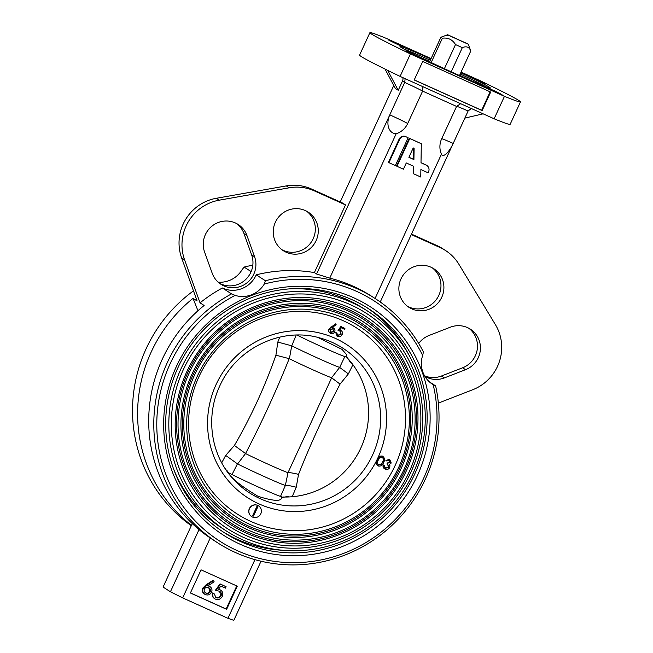 <?xml version="1.0" encoding="UTF-8"?>
<svg xmlns="http://www.w3.org/2000/svg" width="653" height="653" viewBox="0 0 653 653"><rect width="100%" height="100%" fill="white"/><g stroke="black" fill="none" stroke-linecap="round" stroke-linejoin="round"><path stroke-width="0.98" d="M345.51 204.92L342.572 203.034L311.448 189.003A44.616 43.441 -57.3 0 0 286.292 185.909L216.306 198.283A44.616 43.441 -57.3 0 0 181.624 257.911L184.57 259.804A44.616 43.441 -57.3 0 1 219.245 200.169L289.238 187.795A44.616 43.441 -57.3 0 1 314.387 190.888L345.51 204.92L314.387 272.587L316.591 273.999L389.621 115.23A14.831 10.424 -67.1 0 0 396.159 133.759A18.741 18.251 122.7 0 0 407.701 123.523L422.613 91.11L422.915 86.686M192.276 523.584L163.087 587.055L170.433 591.765L182.677 597.895L227.962 618.309L233.831 620.35L261.029 561.221M199.026 529.599L170.433 591.765M217.931 542.994A145.333 141.489 -57.3 0 1 231.537 293.874L235.104 295.385A142.778 139.007 122.7 0 0 166.923 477.098A142.778 139.007 122.7 0 0 339.487 554.895A142.778 139.007 122.7 0 0 433.176 384.682L435.616 385.874A145.333 141.489 -57.3 0 1 377.385 537.378A145.333 141.489 -57.3 0 1 217.931 542.994L214.151 540.578A145.333 141.489 -57.3 0 1 210.242 537.966L182.677 597.895M210.242 537.966L205.581 534.742A145.333 141.489 122.7 0 1 204.136 305.482L200.047 302.853A145.333 141.489 122.7 0 1 222.379 287.997L231.537 293.874M205.36 592.744L205.597 592.867C207.385 593.553 208.797 593.079 209.825 591.447L208.789 587.749M205.589 592.916L206.087 593.185C207.874 593.863 209.286 593.389 210.315 591.765C210.862 589.879 210.266 588.5 208.519 587.61C206.748 586.933 205.369 587.422 204.389 589.096C203.826 590.932 204.389 592.295 206.087 593.185L205.597 592.867M210.315 591.765L209.825 591.447M209.042 587.896L208.519 587.61M208.936 585.986L209.425 586.304C211.792 587.635 212.511 589.618 211.564 592.238C210.119 594.761 208.054 595.536 205.369 594.573C202.944 593.21 202.226 591.177 203.197 588.492L206.568 585.145L213.539 580.631L214.135 581.807L207.964 585.806L210.046 586.639L207.474 585.488M205.369 594.573L204.25 593.928M204.871 594.263C202.454 592.891 201.736 590.867 202.708 588.182L206.079 584.827L213.049 580.313L213.539 580.631M203.197 588.492L202.708 588.182M219.637 589.52L220.126 589.839C222.706 591.3 223.44 593.455 222.314 596.303C220.706 599.242 218.371 600.164 215.319 599.062C213.049 597.805 212.266 595.879 212.976 593.283L214.2 593.83L216.045 597.675C218.249 598.434 219.939 597.773 221.114 595.707C221.84 593.626 221.22 592.116 219.253 591.161L215.931 590.524L220.518 584.206L226.093 586.721L225.432 588.141L220.812 586.059L218.404 589.381L220.804 590.198L217.914 589.071M219.89 591.504L219.253 591.161M215.612 597.438L215.555 597.356C217.759 598.115 219.449 597.462 220.624 595.389L219.637 591.357M215.319 599.062L214.217 598.417M226.093 586.721L220.028 583.888L215.441 590.206L215.931 590.524M214.829 598.752C212.56 597.495 211.776 595.56 212.486 592.965L214.2 593.83M212.976 593.283L212.486 592.965M221.114 595.707L220.624 595.389M220.518 584.206L220.028 583.888M190.439 592.916L226.142 609.012L236.753 585.937M201.051 569.84L190.398 592.989L226.632 609.322L237.276 586.174L201.051 569.84M226.142 609.012L226.632 609.322M254.939 559.654L227.962 618.309M411.276 234.566L440.032 247.536A44.616 43.441 122.7 0 1 445.493 250.491A44.616 43.441 122.7 0 1 458.904 264.285L495.423 324.68A44.616 43.441 122.7 0 1 472.756 389.719L438.351 403.097M445.493 250.491L442.554 248.605A44.616 43.441 122.7 0 0 437.086 245.642L411.488 234.101M413.912 159.577L414.108 148.321L413.21 147.921L408.892 157.316L413.912 159.577L413.422 159.267L413.61 148.1M408.925 157.234L413.422 159.267M413.675 173.829L420.761 177.02L420.883 169.543L428.082 172.792L428.572 171.731A5.061 4.93 122.7 0 0 426.189 165.111L420.997 162.768L421.324 143.733L409.774 138.526L396.991 166.311L403.423 169.209L406.288 162.964L413.798 166.352L413.675 173.829L413.186 173.51L413.308 166.131M426.809 165.446L426.319 165.127A5.061 4.93 122.7 0 0 425.699 164.793L420.997 162.679M421.324 143.733L409.284 138.207L396.502 165.993L396.991 166.311M409.774 138.526L409.284 138.207M406.199 136.918A5.061 4.93 122.7 0 0 399.587 139.481L388.927 162.67L395.351 165.568L408.133 137.783L405.709 136.599A5.061 4.93 122.7 0 0 399.097 139.171L388.437 162.36L388.927 162.67M408.133 137.783L405.709 136.599M464.838 118.111L483.138 113.834M374.895 298.364A145.333 141.489 -57.3 0 1 423.43 351.975L422.654 355.428A142.778 139.007 122.7 0 0 264.302 284.031L265.371 280.725A145.333 141.489 -57.3 0 1 374.895 298.364L371.124 295.94A145.333 141.489 122.7 0 0 329.749 278.137L316.591 273.999M329.749 278.137L396.159 133.759M405.138 78.67L404.705 82.433L389.792 114.846A18.741 4.236 -65.7 0 0 389.621 115.23M375.067 298.478L441.444 154.173A18.741 18.251 122.7 0 1 441.657 138.828L456.569 106.423L460.667 103.705M387.653 70.361L398.24 90.277L402.501 81.013A5.102 4.963 122.7 0 0 402.828 77.634M385.033 69.071L395.302 88.392L398.24 90.277M414.247 79.886L481.645 110.275L490.134 91.828M422.728 61.447L414.214 79.968L482.134 110.594L490.656 92.065L422.728 61.447M481.645 110.275L482.134 110.594M461.075 72.099L479.955 80.613A82.866 2.702 -155.3 0 1 520.474 101.901L510.14 124.356A82.866 2.702 -155.3 0 1 494.133 118.789L504.459 96.334L410.419 53.938L400.085 76.393A82.866 2.702 -155.3 0 1 359.574 55.105L369.908 32.65A82.866 2.702 -155.3 0 1 385.915 38.217L431.086 58.582M410.419 53.938A82.866 2.702 -155.3 0 1 369.908 32.65M494.133 118.789L400.085 76.393M520.474 101.901A82.866 2.702 -155.3 0 1 504.459 96.334M398.216 44.771L404.607 47.4L396.624 43.408L388.388 39.947L398.216 44.771M478.265 80.866L484.657 83.494L476.674 79.503L468.446 76.034L478.265 80.866M495.594 91.983L501.986 94.612L493.995 90.612L485.767 87.151L495.594 91.983M430.335 60.215A48.444 1.575 24.7 0 0 404.027 49.106M485.775 86.702A48.444 1.575 24.7 0 0 460.218 73.96M460.765 72.761A49.718 1.616 -155.3 0 1 490.313 88.09A49.718 1.616 -155.3 0 1 444.513 68.745A49.718 1.616 -155.3 0 1 400.02 46.559A49.718 1.616 -155.3 0 1 430.882 59.015M415.537 55.889L421.928 58.517L413.945 54.526L405.717 51.065L415.537 55.889M441.444 154.173A14.831 4.71 115.3 0 0 441.477 154.271A14.831 4.71 115.3 0 0 453.019 143.807A18.741 4.236 114.3 0 1 453.198 143.423L468.103 111.01L471.27 108.488M380.266 301.988L453.019 143.807M340.205 201.965L382.266 110.512A18.741 4.236 -65.7 0 0 382.446 110.128L393.767 85.51M204.577 252.017L212.209 273.248A22.945 22.341 -57.3 0 0 221 284.324A22.945 22.341 -57.3 0 0 247.324 282.553A22.945 22.341 -57.3 0 0 254.58 256.776L246.948 235.545A22.945 22.341 -57.3 0 0 238.157 224.469A22.945 22.341 -57.3 0 0 211.833 226.24A22.945 22.341 -57.3 0 0 204.577 252.017M236.647 223.587A22.945 22.341 -57.3 0 1 244.01 233.66L251.642 254.89A22.945 22.341 -57.3 0 1 245.063 280.088A22.945 22.341 -57.3 0 1 219.571 283.32M275.378 222.216A22.945 22.341 -57.3 0 1 308.143 212.094A22.945 22.341 -57.3 0 1 314.558 243.471A22.945 22.341 -57.3 0 1 283.361 250.719A22.945 22.341 -57.3 0 1 275.378 222.216M314.387 272.587A145.333 141.489 122.7 0 0 256.205 274.84A25.5 24.822 -57.3 0 1 222.379 287.997M184.57 259.804L200.047 302.853M306.641 211.213A22.945 22.341 -57.3 0 1 311.62 241.586A22.945 22.341 -57.3 0 1 281.933 249.715M181.624 257.911L197.108 300.968L193.019 298.348A145.333 141.489 122.7 0 0 191.468 525.339M252.825 265.183A145.333 141.489 122.7 0 0 244.108 267.077L242.051 269.762A25.5 24.822 -57.3 0 1 218.159 282.153M193.468 290.846A145.333 141.489 122.7 0 0 191.296 525.722M244.108 267.077L251.152 271.599M424.874 376.324A22.945 22.341 122.7 0 0 444.358 377.907L465.548 369.671L462.61 367.786L441.42 376.022A22.945 22.341 122.7 0 1 424.564 375.785M465.548 369.671A22.945 22.341 122.7 0 0 480.273 350.579A22.945 22.341 122.7 0 0 470.307 329.128A22.945 22.341 122.7 0 0 450.284 327.21L429.094 335.454A22.945 22.341 122.7 0 0 418.704 343.478M462.61 367.786A22.945 22.341 122.7 0 0 477.212 349.584A22.945 22.341 122.7 0 0 468.797 328.247M407.57 306.355A22.945 22.341 122.7 0 0 438.832 295.352A22.945 22.341 122.7 0 0 432.278 267.852M441.771 297.237A22.945 22.341 122.7 0 0 433.788 268.734A22.945 22.341 122.7 0 0 402.591 275.982A22.945 22.341 122.7 0 0 408.998 307.359A22.945 22.341 122.7 0 0 441.771 297.237M265.371 280.725L256.205 274.84M264.302 284.031A25.5 24.822 -57.3 0 1 235.104 295.385M366.447 307.359A133.22 129.702 -57.3 0 1 408.607 354.416M282.929 550.283A133.22 129.702 -57.3 0 1 222.583 531.566M178.106 367.345A133.22 129.702 122.7 0 0 224.469 532.807A133.22 129.702 122.7 0 0 414.72 474.013A133.22 129.702 122.7 0 0 368.357 308.559A133.22 129.702 122.7 0 0 178.106 367.345M417.471 475.351A135.767 132.184 -57.3 0 1 187.509 500.582A135.767 132.184 -57.3 0 1 285.72 287.051A135.767 132.184 -57.3 0 1 417.471 475.351M433.176 384.682A25.5 24.822 -57.3 0 1 432.613 384.331A25.5 24.822 -57.3 0 1 422.654 355.428M435.616 385.874L429.47 381.932M197.957 310.746L193.019 298.348M252.621 515.674L256.89 506.475L257.788 506.883L253.519 516.082L252.621 515.674M252.744 515.748L256.89 506.475M260.792 513.797A6.375 6.204 122.7 0 0 258.572 505.879A6.375 6.204 122.7 0 0 249.47 508.695A6.375 6.204 122.7 0 0 251.691 516.613A6.375 6.204 122.7 0 0 260.792 513.797M258.515 505.838A6.375 6.204 122.7 0 0 258.449 505.806A6.375 6.204 122.7 0 0 249.348 508.614A6.375 6.204 122.7 0 0 251.625 516.572M385.197 469.148C383.548 468.291 382.96 466.928 383.433 465.058L384.25 465.426L384.372 467.026L385.654 468.209L388.861 467.287L387.743 464.503L386.976 464.071L387.409 463.124L390.429 462.65L389.278 460.381L386.723 460.953L385.915 460.585L389.702 459.426L391.237 463.026L389.302 464.454L389.923 465.687L389.71 467.572C388.625 469.352 387.115 469.882 385.197 469.148L384.568 468.789M384.952 468.993C383.303 468.128 382.715 466.764 383.189 464.895L383.997 465.311M385.115 467.899L388.617 467.132L387.613 464.43M386.984 464.046L387.164 462.961L390.184 462.495L389.033 460.218M385.915 460.585L389.457 459.263M381.376 464.356L382.789 462.185C383.94 460.234 383.776 458.586 382.307 457.239C380.307 457.01 378.96 457.982 378.267 460.145C377.067 462.079 377.214 463.728 378.707 465.075L381.376 464.356L382.544 462.03C383.695 460.079 383.531 458.43 382.062 457.084M378.324 464.846L381.132 464.201M378.242 466.013C376.242 464.365 375.981 462.291 377.45 459.785C378.389 457.035 380.144 455.859 382.715 456.276C384.748 457.924 385.041 460.014 383.605 462.553C382.617 465.295 380.83 466.446 378.242 466.013L377.744 465.728M377.997 465.85C375.997 464.21 375.736 462.128 377.205 459.622C378.144 456.871 379.899 455.704 382.47 456.12L382.985 456.406M317.807 337.405L342.058 349.404L346.392 354.432L346.229 356.636M345.698 356.75A30.601 0.996 -155.3 0 1 326.998 349.135A30.601 0.996 -155.3 0 1 297.074 335.079M227.579 472.119A82.866 80.678 122.7 0 0 228.37 472.952C232.215 479.082 242.132 486.877 258.115 496.353C274.35 501.431 282.178 501.635 281.598 496.949M281.402 496.582A30.601 0.996 -155.3 0 1 259.502 487.554A30.601 0.996 -155.3 0 1 227.742 472.299M253.25 514.67A110.528 107.606 122.7 0 0 254.107 514.825M282.814 496.998A82.866 80.678 122.7 0 0 360.872 447.909A82.866 80.678 122.7 0 0 346.857 357.42M413.088 473.401A130.673 127.221 122.7 0 0 367.615 311.114A130.673 127.221 122.7 0 0 189.974 352.383A130.673 127.221 122.7 0 0 226.485 531.069A130.673 127.221 122.7 0 0 413.088 473.401M367.615 311.114L363.427 308.42A130.673 127.221 122.7 0 0 288.683 288.936M173.429 468.552A130.673 127.221 122.7 0 0 222.289 528.375L226.485 531.069M410.827 472.38A128.119 124.739 122.7 0 0 286.504 294.691A128.119 124.739 122.7 0 0 193.819 496.19A128.119 124.739 122.7 0 0 410.827 472.38M409.202 471.833A125.188 121.882 122.7 0 0 287.72 298.209A125.188 121.882 122.7 0 0 197.165 495.105A125.188 121.882 122.7 0 0 409.202 471.833M406.517 470.486A122.993 119.744 122.7 0 0 287.165 299.907A122.993 119.744 122.7 0 0 198.202 493.341A122.993 119.744 122.7 0 0 406.517 470.486M405.211 469.899A121.523 118.315 122.7 0 0 287.287 301.36A121.523 118.315 122.7 0 0 199.377 492.484A121.523 118.315 122.7 0 0 405.211 469.899M403.995 469.491A119.328 116.169 122.7 0 0 288.202 303.996A119.328 116.169 122.7 0 0 201.883 491.668A119.328 116.169 122.7 0 0 403.995 469.491M401.309 468.136A117.124 114.03 122.7 0 0 287.647 305.694A117.124 114.03 122.7 0 0 202.92 489.905A117.124 114.03 122.7 0 0 401.309 468.136M400.003 467.548A115.663 112.602 122.7 0 0 287.769 307.139A115.663 112.602 122.7 0 0 204.103 489.048A115.663 112.602 122.7 0 0 400.003 467.548M398.787 467.14A113.459 110.463 122.7 0 0 288.691 309.783A113.459 110.463 122.7 0 0 206.609 488.232A113.459 110.463 122.7 0 0 398.787 467.14M395.204 465.336A110.528 107.606 122.7 0 0 287.949 312.044A110.528 107.606 122.7 0 0 207.997 485.881A110.528 107.606 122.7 0 0 395.204 465.336M333.854 331.291L332.638 328.581L329.936 329.879L331.144 332.581L333.854 331.291L332.393 328.426M333.079 328.794L332.638 328.581M330.598 332.295L333.61 331.136M331.912 327.504L333.177 327.83C334.76 328.606 335.291 329.871 334.777 331.618C333.936 333.365 332.597 333.993 330.761 333.495C329.088 332.704 328.508 331.398 329.022 329.569L331.12 327.169L335.56 323.888L336.132 324.672L332.157 327.659L333.618 328.026M331.12 327.169L335.56 323.888M330.761 333.495L330.026 333.112M332.932 327.667L333.495 327.945M330.516 333.34C328.843 332.548 328.263 331.242 328.777 329.406L330.875 327.014M340.899 330.41L340.784 330.369C342.466 331.389 342.898 332.826 342.107 334.695C340.98 336.597 339.421 337.16 337.421 336.36L335.92 332.606L336.834 333.054L337.895 335.544L341.209 334.205L340.156 331.12L338.017 330.679L341.078 326.573L344.923 328.451L344.49 329.316L341.331 327.765L339.658 330.026L341.021 330.491M339.413 329.871L340.539 330.214M336.948 336.083L337.421 336.36M337.177 336.205L335.675 332.45L336.834 333.054M337.552 335.332L340.964 334.05L339.911 330.965M341.078 326.573L344.923 328.451M338.017 330.679L340.833 326.41M226.787 471.009L227.056 470.438M352.049 363.541L350.081 361.852L346.67 356.546M350.081 361.852L350.392 361.444M296.193 335.095L291.728 345.812L289.393 358.734A28.046 0.914 24.7 0 0 331.561 377.744L339.658 367.419L344.841 356.571M291.907 345.878A30.593 0.996 24.7 0 0 318.811 358.595A30.593 0.996 24.7 0 0 339.601 367.378M352.947 364.643L348.376 373.891L339.658 367.419M348.376 373.891L340.058 384.111L331.561 377.744M340.058 384.111C324.533 413.561 310.689 443.648 298.535 474.38C293.556 473.115 290.046 472.552 288.006 472.674L331.642 377.793M298.535 474.38L296.242 487.236C290.92 485.832 287.296 485.244 285.369 485.457L288.006 472.674M289.393 358.734L289.197 358.66C276.186 391.049 261.641 422.679 245.552 453.541L237.594 463.948A30.593 0.996 24.7 0 0 264.506 476.666A30.593 0.996 24.7 0 0 285.288 485.457M245.732 453.655A28.046 0.914 24.7 0 0 287.9 472.666M289.197 358.66L275.925 355.191L277.811 342.074L279.721 337.136M291.728 345.812L277.811 342.074M245.552 453.541L234.403 445.468C251.054 416.745 264.898 386.649 275.925 355.191M237.594 463.948L225.677 455.427L234.403 445.468M224.877 468.16L228.795 473.678M221.718 462.789L225.677 455.427M237.439 463.85L232.027 474.551M296.242 487.236L292.218 496.672M280.512 496.411L285.369 485.457M281.802 497.578L288.193 496.402M467.777 43.963L447.672 34.748L446.04 35.466A12.619 0.408 24.7 0 0 446.228 35.597A12.619 0.408 24.7 0 0 446.53 35.784L448.203 35.14L468.274 44.224L470.78 50.975A16.447 0.539 -155.3 0 1 470.78 50.999L459.492 75.536L470.772 50.999C469.27 47.016 466.454 45.898 462.324 47.636L451.207 71.806M429.609 61.79L440.897 37.254A16.447 0.539 -155.3 0 1 440.897 37.245L429.609 61.79M447.672 34.748L440.897 37.245A16.447 0.539 -155.3 0 0 441.232 37.539A16.447 0.539 -155.3 0 0 442.375 38.2L431.176 62.533M444.399 68.696L455.5 44.559C452.439 39.58 448.064 37.458 442.375 38.2M462.324 47.636A16.447 0.539 -155.3 0 1 455.5 44.559M468.274 44.224L448.203 35.14M446.644 35.735L446.04 35.466M452.137 36.911L447.713 34.821M463.197 41.996L452.178 36.837M463.271 41.841L467.736 43.849M469.556 79.968A45.898 1.494 24.7 0 0 459.647 75.193M429.764 61.455A45.898 1.494 24.7 0 0 419.691 57.031M216.306 198.283L219.245 200.169M286.292 185.909L289.238 187.795M311.448 189.003L314.387 190.888M206.568 585.145L206.079 584.827M440.032 247.536L437.086 245.642M426.189 165.111L425.699 164.793M399.587 139.481L399.097 139.171M407.701 123.523A18.864 0.612 24.7 0 0 389.792 114.846M456.569 106.423L422.613 91.11A18.864 0.612 24.7 0 0 404.705 82.433L402.501 81.013M468.103 111.01A18.864 0.612 24.7 0 0 456.488 106.308M453.198 143.423A18.864 0.612 24.7 0 0 441.714 138.705M244.01 233.66L246.948 235.545M251.642 254.89L254.58 256.776M444.358 377.907L441.42 376.022M290.267 505.863A86.098 83.829 122.7 0 0 379.352 433.29A86.098 83.829 122.7 0 0 319.464 337.83C281.059 326.769 236.157 348.441 219.718 386.086C205.834 415.439 210.323 452.007 230.705 476.159A86.098 83.829 122.7 0 0 290.267 505.863M216.07 384.584A91.191 88.784 -57.3 0 1 370.52 367.631A91.191 88.784 -57.3 0 1 304.559 511.054A91.191 88.784 -57.3 0 1 216.07 384.584"/></g></svg>
